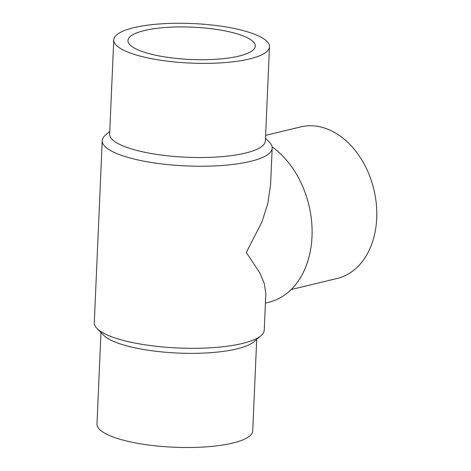 <?xml version="1.0" encoding="UTF-8"?>
<svg xmlns="http://www.w3.org/2000/svg" width="471" height="471" viewBox="0 0 471 471"><rect width="100%" height="100%" fill="white"/><g stroke="black" fill="none" stroke-linecap="round" stroke-linejoin="round"><path stroke-width="0.71" d="M238.879 56.102A63.72 16.179 -177.5 0 1 168.441 57.462A63.72 16.179 -177.5 0 1 127.965 40.541A63.72 16.179 -177.5 0 1 192.327 27.159A63.72 16.179 -177.5 0 1 255.282 46.105A63.72 16.179 -177.5 0 1 238.879 56.102M256.713 339.338L252.721 430.841A77.945 19.794 -177.5 0 1 232.656 443.076A77.945 19.794 -177.5 0 1 146.493 444.73A77.945 19.794 -177.5 0 1 96.979 424.041L100.977 332.538M249.43 58.957A77.945 19.794 2.5 0 0 269.489 46.723A77.945 19.794 2.5 0 0 192.486 23.55A77.945 19.794 2.5 0 0 113.752 39.923A77.945 19.794 2.5 0 0 163.266 60.618A77.945 19.794 2.5 0 0 249.43 58.957M272.185 148.053L270.584 184.697L267.775 203.708L261.982 221.847L246.315 252.444L259.757 272.844L264.29 283.554L265.838 293.486L264.237 330.13A85.057 21.595 -177.5 0 1 261.011 335.664L253.875 341.763A77.945 19.794 -177.5 0 1 236.766 348.929A77.945 19.794 -177.5 0 1 160.458 351.778A77.945 19.794 -177.5 0 1 103.596 335.205L97.02 328.505A85.057 21.595 -177.5 0 1 94.288 322.712L102.236 140.635A85.057 21.595 2.5 0 0 186.269 165.922A85.057 21.595 2.5 0 0 272.185 148.053A85.057 21.595 2.5 0 0 269.453 142.26L265.497 138.227M113.752 39.923L109.643 134.07A77.945 19.794 2.5 0 0 159.157 154.759A77.945 19.794 2.5 0 0 245.314 153.104A77.945 19.794 2.5 0 0 265.379 140.87L269.489 46.723M265.62 135.354L300.651 126.917A77.945 56.52 76.5 0 1 376.712 218.326A77.945 56.52 76.5 0 1 337.165 278.467L291.178 289.547M261.011 335.664A85.057 21.595 -177.5 0 1 242.341 343.483A85.057 21.595 -177.5 0 1 159.074 346.597A85.057 21.595 -177.5 0 1 97.02 328.505M109.755 131.427L105.463 135.095A85.057 21.595 2.5 0 0 102.236 140.635M272.108 146.864A85.057 61.677 76.5 0 1 312.002 236.619A85.057 61.677 76.5 0 1 268.847 302.241L265.42 303.071"/></g></svg>
